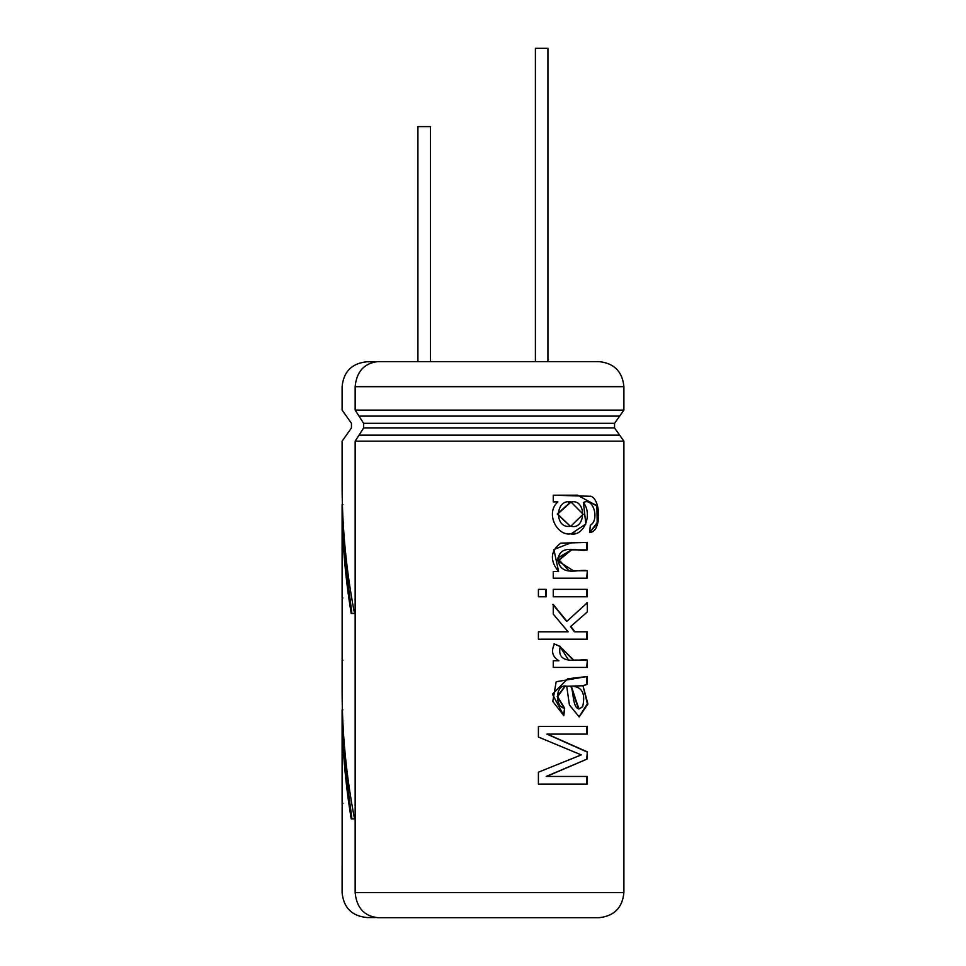 <?xml version="1.0" encoding="UTF-8"?>
<svg xmlns="http://www.w3.org/2000/svg" width="966" height="966" viewBox="0 0 966 966"><rect width="100%" height="100%" fill="white"/><g stroke="black" fill="none" stroke-linecap="round" stroke-linejoin="round"><path stroke-width="1.45" d="M430.45 126.618L417.916 126.618L430.45 126.618L430.45 361.61L430.45 126.618M547.927 48.3L535.393 48.3L547.927 48.3L547.927 361.61L547.927 48.3M355.295 892.62C337.822 892.62 337.822 892.62 355.295 892.62C337.822 892.62 337.822 892.62 355.295 892.62M355.295 441.172C337.822 441.172 337.822 441.172 355.295 441.172C337.822 441.172 337.822 441.172 355.295 441.172M342.157 597.954L342.157 660.225L342.145 597.954L342.145 660.225L342.145 597.954L342.93 597.954M342.097 691.354L342.35 709.889L342.097 691.354C342.193 733.858 346.323 776.362 354.522 818.854L351.213 818.854C345.2 782.532 342.157 746.211 342.097 709.889L342.097 803.289M342.097 486.019L342.35 504.542L342.097 486.019C342.193 528.511 346.323 571.015 354.522 613.519L351.213 613.519C345.2 577.197 342.157 540.875 342.097 504.542L342.097 597.954M342.145 803.289L342.145 865.56L342.145 803.289L342.157 865.56L342.145 803.289L342.93 803.289M584.744 361.61L598.823 361.61C614.05 363.119 622.406 371.475 623.903 386.69L623.903 410.091L614.557 423.301L614.557 427.962L623.903 441.172L623.903 892.62C622.406 907.847 614.05 916.203 598.823 917.7L377.875 917.7C364.17 916.106 356.599 907.75 355.15 892.62L355.15 441.172L359.014 435.147L619.641 435.147L359.014 435.147L363.614 427.962L614.557 427.962L363.614 427.962L363.614 423.301L614.557 423.301L363.614 423.301L359.014 416.117L619.641 416.117L359.014 416.117L355.15 410.091L623.903 410.091L355.15 410.091L355.15 386.69L623.903 386.69L355.15 386.69C356.599 371.572 364.17 363.216 377.875 361.61L598.823 361.61L377.875 361.61C364.17 363.216 356.599 371.572 355.15 386.69L355.15 410.091L363.614 423.301L363.614 427.962L355.15 441.172L623.903 441.172L355.15 441.172L355.15 892.62L623.903 892.62L355.15 892.62C356.599 907.75 364.17 916.106 377.875 917.7L584.744 917.7M538.412 737.046L538.412 726.408L587.328 726.408L587.328 734.112L547.275 734.112L587.328 751.874L587.328 758.974L546.527 776.459L587.328 776.459L587.328 784.114L538.412 784.114L538.412 772.184L581.278 754.905L538.412 737.046L581.278 754.905L538.412 772.184L538.412 784.114L587.328 784.114L587.328 776.459L546.164 776.459L587.328 758.974L546.164 776.459L587.328 758.974L587.328 751.874L586.748 758.974L587.328 751.874L546.913 734.112L586.748 751.874L546.913 734.112L587.328 734.112L587.328 726.408L538.412 726.408L538.412 737.046M564.651 708.235L563.83 715.613L552.781 701.425L556.199 681.706L587.328 676.526L587.328 684.182L583.536 685.751L566.704 686.234C555.522 683.083 554.243 707.148 564.651 708.235L563.371 715.613L564.651 708.235L557.648 696.619L565.243 686.198L566.704 686.234L569.433 705.011L579.226 716.905L587.944 703.997L582.981 685.751L587.328 684.182L582.981 685.751L587.328 684.182L587.328 676.526L567.706 678.772L552.443 694.168L563.83 715.613L564.651 708.235M568.527 659.995L559.857 646.423L554.073 643.851L560.292 646.423C555.667 666.371 580.3 658.534 587.328 660.044L587.328 667.421L553.252 667.421L553.252 660.732L558.94 660.732C552.383 656.904 550.898 651.277 554.472 643.851C550.898 651.277 552.383 656.904 558.94 660.732L553.252 660.732L553.252 667.421L587.328 667.421L587.328 660.044L586.748 667.421L587.328 660.044L573.683 660.08L559.857 646.423L573.224 660.08M571.051 626.644L574.891 631.8L587.328 631.8L587.328 639.214L538.412 639.214L538.412 631.8L568.093 631.8L553.252 614.11L553.252 604.438L566.933 621.283L587.328 602.748L587.328 611.937L570.556 626.644L574.384 631.8L570.556 626.644L587.328 611.937L570.556 626.644L587.328 611.937L587.328 602.748L566.933 621.283L553.252 604.438L553.252 614.11L568.093 631.8L538.412 631.8L538.412 639.214L587.328 639.214L587.328 631.8L574.891 631.8L571.051 626.644M553.252 589.369L587.328 589.369L587.328 596.783L553.252 596.783L553.252 589.369L553.252 596.783L587.328 596.783L587.328 589.369L553.252 589.369M538.412 589.369L546.128 589.369L546.128 596.783L538.412 596.783L538.412 589.369L538.412 596.783L546.128 596.783L546.128 589.369L538.412 589.369M581.604 549.895L586.748 549.883L586.748 542.469L587.328 549.883L587.328 542.469L571.957 542.445L553.892 549.533L558.602 571.486L553.252 571.486L553.252 578.175L587.328 578.175L587.328 570.749L573.514 570.797L557.974 560.992L571.667 549.847L587.328 549.883C579.612 552.637 560.183 542.349 557.889 559.845C560.908 577.475 579.322 568.624 587.328 570.749L587.328 578.175L553.252 578.175L553.252 571.486L558.602 571.486C549.666 560.606 550.354 551.163 560.654 543.134L587.328 542.469L587.328 549.883L581.786 549.895M571.075 533.848L585.831 524.007L583.416 502.574C593.535 496.79 599.657 520.408 590.323 525.178L589.695 532.435L590.323 525.178C599.657 520.408 593.535 496.79 583.416 502.574C593.088 514.781 583.645 536.842 570.58 533.836C557.153 536.251 544.969 513.127 557.889 501.897L553.252 501.897L553.252 495.208L591.156 496.319C601.25 500.388 601.395 532.652 589.695 532.435L597.737 523.113L597.556 506.075L577.366 495.172L553.252 495.208L553.252 501.897L557.889 501.897M355.295 386.69C337.822 386.69 337.822 386.69 355.295 386.69C337.822 386.69 337.822 386.69 355.295 386.69M375.339 361.767L367.02 361.767C351.89 363.264 343.582 371.572 342.097 386.69L342.097 410.091L351.443 423.301L351.443 427.962L342.097 441.172L342.097 486.441M355.295 410.091C337.822 410.091 337.822 410.091 355.295 410.091C337.822 410.091 337.822 410.091 355.295 410.091M359.062 415.972C342.109 415.972 342.109 415.972 359.062 415.972C342.109 415.972 342.109 415.972 359.062 415.972M363.759 423.301C347.446 423.301 347.446 423.301 363.759 423.301C347.446 423.301 347.446 423.301 363.759 423.301M363.759 427.962C347.446 427.962 347.446 427.962 363.759 427.962C347.446 427.962 347.446 427.962 363.759 427.962M359.062 435.292C342.109 435.292 342.109 435.292 359.062 435.292C342.109 435.292 342.109 435.292 359.062 435.292M342.097 865.56L342.097 892.62C343.582 907.75 351.89 916.058 367.02 917.543L375.339 917.543M568.31 502.127L570.568 502.018L557.237 514.021L570.278 526.192L557.648 514.057L571.015 502.018L583.138 514.226L570.846 526.192M589.707 532.411L597.181 522.63L596.916 506.063L577.68 495.172M561.789 495.208L553.494 495.208M570.906 533.848L575.35 533.232M570.761 526.192C586.072 530.527 586.773 498.516 571.304 502.018C554.75 497.949 553.941 529.766 570.761 526.192M587.328 570.749L586.748 578.175L587.328 570.749M571.256 549.847L557.539 560.811L573.478 570.797M582.474 570.737L586.748 570.749M568.889 570.749L557.503 558.143L571.377 549.847M545.778 589.369L545.778 596.783L545.778 589.369M586.748 589.369L586.748 596.783L586.748 589.369M586.748 631.8L586.748 639.214L586.748 631.8M586.748 602.748L586.748 604.197M552.866 604.438L566.462 621.283L552.866 604.438M582.872 660.044L586.748 660.044M586.748 676.526L586.748 684.182L586.748 676.526M578.815 708.923L571.329 686.198C581.955 686.452 585.734 693.274 582.655 706.665L579.008 708.923L570.834 686.198L578.477 708.923M565.243 686.198L557.225 696.607L564.192 708.235L557.237 696.522L564.929 686.198M578.996 716.893L587.376 703.743L582.981 685.751M572.017 678.784L568.189 678.772M571.329 686.198C573.671 693.793 572.995 715.069 582.655 706.665C585.734 693.274 581.955 686.452 571.329 686.198M586.748 776.459L586.748 784.114L586.748 776.459M586.748 726.408L586.748 734.112L586.748 726.408M343.51 753.057L342.097 709.889C342.157 746.211 345.2 782.532 351.213 818.854L354.522 818.854M342.097 709.889L342.882 709.889L342.097 709.889M351.95 818.854L346.19 775.239L343.123 727.374L346.19 775.239L351.95 818.854M343.51 547.71L342.097 504.542L342.882 504.542L342.097 504.542C342.157 540.875 345.2 577.197 351.213 613.519L354.522 613.519M351.95 613.519L346.19 569.904L343.123 522.038L346.19 569.904L351.95 613.519M342.93 660.225L342.145 660.225M417.916 126.618L417.916 361.61M535.393 48.3L535.393 361.61M342.097 660.225L342.097 691.789"/></g></svg>
